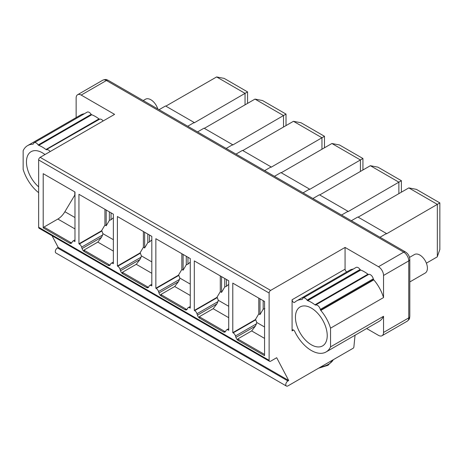 <?xml version="1.0" encoding="UTF-8"?>
<svg xmlns="http://www.w3.org/2000/svg" width="463" height="463" viewBox="0 0 463 463"><rect width="100%" height="100%" fill="white"/><g stroke="black" fill="none" stroke-linecap="round" stroke-linejoin="round"><path stroke-width="0.69" d="M76.14 117.596L76.14 97.988A7.136 4.121 60 0 1 77.616 94.724A7.136 4.121 60 0 1 81.187 95.077L114.593 114.367L40.159 157.339A2.141 1.239 120 0 0 38.643 159.961L38.643 227.269A2.141 1.239 120 0 0 39.089 228.247L269.564 361.314A2.141 1.239 120 0 0 270.635 361.209L276.695 357.714L288.692 380.505L287.922 380.951A3.033 1.754 120 0 0 285.937 383.624A3.033 1.754 120 0 0 286.406 386.055A3.033 1.754 120 0 0 287.922 385.905L353.119 348.263A1.071 0.619 120 0 0 353.871 347.059L355.052 335.229M52.053 235.736L58.216 247.439L57.441 247.884A3.033 1.754 120 0 0 55.462 250.558A3.033 1.754 120 0 0 55.925 252.989L286.406 386.055M407.284 321.148A7.136 4.121 -120 0 0 408.765 317.884A3.571 2.06 0 0 0 409.807 316.426C409.373 318.075 410.45 318.446 407.284 321.148L382.05 335.716A7.136 4.121 -120 0 1 378.485 335.362L366.65 328.533M409.524 257.387L414.489 254.517A10.707 6.181 60 0 1 422.736 257.387A10.707 6.181 60 0 1 427.407 268.164A10.707 6.181 60 0 1 425.19 273.06L409.807 281.944M157.779 108.95A10.707 6.181 -120 0 0 145.504 99.221L143.217 100.546M245.049 104.835L245.049 93.358L194.188 122.851L194.188 122.498L165.551 105.963L159.064 109.696M247.56 103.388L247.56 91.894L224.208 78.409L216.626 76.945L165.858 106.143M426.382 263.169L437.234 256.878L439.85 249.47L439.85 202.91L416.382 189.361L408.812 187.903L437.338 204.374L439.85 202.91M286.018 125.589L286.018 114.095L262.562 100.552L254.991 99.099L283.506 115.559L286.018 114.095M324.476 147.79L324.476 136.296L301.019 122.753L293.449 121.3L321.959 137.76L324.476 136.296M362.928 169.99L362.928 158.502L339.472 144.96L331.902 143.501L360.417 159.961L362.928 158.502M401.386 192.191L401.386 180.703L377.93 167.16L370.359 165.702L398.869 182.167L401.386 180.703M216.626 76.945L245.049 93.358L247.56 91.894M194.188 122.498L187.729 126.243M398.869 193.644L398.869 182.167L348.014 211.655L348.014 211.307L319.389 194.778L312.913 198.517M348.014 211.307L341.549 215.052M360.417 171.443L360.417 159.961L309.556 189.454L309.556 189.107L280.931 172.577L274.455 176.316M309.556 189.107L303.097 192.851M321.959 149.242L321.959 137.76L271.104 167.253L271.104 166.906L242.479 150.377L236.003 154.115M271.104 166.906L264.639 170.65M283.506 127.041L283.506 115.559L232.646 145.052L232.646 144.699L204.021 128.176L197.545 131.914M232.646 144.699L226.187 148.449M351.371 220.718L357.841 216.985L386.472 233.508L380.007 237.259M319.69 194.958L370.359 165.702M204.322 128.349L254.991 99.099M437.338 256.762L437.338 204.374L386.472 233.861L386.472 233.508M281.232 172.751L331.902 143.501M242.78 150.55L293.449 121.3M358.148 217.159L408.812 187.903M382.05 335.716A7.136 4.121 -120 0 0 383.532 332.451L383.532 316.287A29.476 17.021 60 0 1 379.064 321.368L326.074 351.961A29.476 17.021 -120 0 0 330.541 346.88L330.541 328.163A29.476 17.021 -120 0 0 320.807 310.459L373.797 279.866A29.476 17.021 60 0 1 383.532 297.57L383.532 275.462A7.136 4.121 -120 0 0 378.485 266.717L345.074 247.433L345.074 269.165A2.078 1.198 -120 0 0 346.897 271.868M320.807 310.459A1.435 0.828 -120 0 1 320.575 310.146L320.286 309.434A4.115 2.373 -120 0 0 315.517 305.1L314.938 304.81A29.476 17.021 -120 0 0 307.739 300.649A1.435 0.828 -120 0 1 307.461 300.504L307.056 300.128A4.115 2.373 -120 0 0 303.109 298.033L356.099 267.44A4.115 2.373 60 0 1 360.04 269.535L360.451 269.906A1.435 0.828 -120 0 0 360.729 270.056A29.476 17.021 60 0 1 367.929 274.218L368.507 274.507A4.115 2.373 60 0 1 373.276 278.842L373.566 279.554A1.435 0.828 -120 0 0 373.797 279.866M303.109 298.033A4.115 2.373 -120 0 0 302.304 299.347L301.87 299.526A29.476 17.021 -120 0 0 296.598 300.904L349.588 270.311A29.476 17.021 60 0 1 353.321 269.049M296.598 300.904A29.476 17.021 -120 0 0 294.705 302.327A2.078 1.198 -120 0 1 294.59 302.408A2.078 1.198 -120 0 1 292.992 301.853A2.078 1.198 -120 0 1 292.084 299.764L292.084 330.871L293.554 330.026M40.159 157.339L270.635 290.405A2.141 1.239 120 0 0 269.125 293.027L269.125 360.336A2.141 1.239 120 0 0 269.564 361.314M270.635 290.405L345.074 247.433M326.074 351.961A29.476 17.021 -120 0 1 294.705 331.34A2.078 1.198 -120 0 0 292.512 329.922A2.078 1.198 -120 0 0 292.084 330.871M302.304 299.347L301.87 299.526L302.322 299.266M295.44 317.253A22.484 12.981 -120 0 0 305.256 339.883A22.484 12.981 -120 0 0 322.578 345.902A22.484 12.981 -120 0 0 327.231 335.611A22.484 12.981 -120 0 0 317.421 312.988A22.484 12.981 -120 0 0 300.093 306.963A22.484 12.981 -120 0 0 295.44 317.253M307.056 300.128L360.04 269.535M314.938 304.81L367.929 274.218M315.517 305.1L368.507 274.507M383.532 297.57L330.541 328.163M383.532 316.287L330.541 346.88M84.393 113.742A29.476 17.021 -120 0 0 80.603 115.015L27.612 145.608A29.476 17.021 60 0 1 32.885 144.23L33.33 143.976M103.133 120.982A4.115 2.373 -120 0 0 99.626 119.188L99.221 119.089A1.435 0.828 60 0 1 98.943 118.916A29.476 17.021 -120 0 0 91.738 114.76L91.165 114.384A4.115 2.373 -120 0 0 87.137 112.156L34.146 142.754A4.115 2.373 60 0 1 38.174 144.983L91.165 114.384M38.643 192.677A29.476 17.021 60 0 1 23.15 169.406L23.15 150.695A29.476 17.021 60 0 1 27.612 145.608M33.4 143.802A4.115 2.373 60 0 1 34.146 142.754M38.174 144.983L38.753 145.353L91.738 114.76M38.753 145.353A29.476 17.021 60 0 1 45.953 149.508L98.943 118.916M99.626 119.188L46.231 149.682A1.435 0.828 60 0 1 45.953 149.508M46.636 149.78A4.115 2.373 60 0 1 50.143 151.575M38.643 186.844A22.484 12.981 60 0 1 26.455 161.957A22.484 12.981 60 0 1 31.114 151.667A22.484 12.981 60 0 1 44.986 154.555M264.558 355.659L264.558 301.465L232.785 283.125L232.785 332.654L233.155 332.868L255.755 319.823L256.757 322.485L256.433 323.845L255.339 326.155L251.658 330.929L237.762 338.951L238.219 340.455L264.558 355.659M238.219 340.455A3.571 2.06 -120 0 1 235.91 337.377L235.464 335.947A3.571 2.06 -120 0 0 233.155 332.868M223.288 331.832A3.571 2.06 -120 0 0 225.076 332.012A3.571 2.06 -120 0 0 225.603 331.421L226.042 330.507A3.571 2.06 -120 0 1 226.569 329.922A3.571 2.06 -120 0 1 228.357 330.096L228.722 330.31L228.722 280.775L194.304 260.906L194.304 310.436L194.674 310.65L217.274 297.605L218.276 300.273L217.951 301.627L216.858 303.942L213.177 308.717L199.287 316.733L199.732 318.231L223.288 331.832L225.498 331.601M199.732 318.231A3.571 2.06 -120 0 1 197.429 315.158L196.989 313.735A3.571 2.06 -120 0 0 194.674 310.65M184.835 309.631A3.571 2.06 -120 0 0 186.618 309.811A3.571 2.06 -120 0 0 187.145 309.22L187.59 308.306A3.571 2.06 -120 0 1 188.117 307.716A3.571 2.06 -120 0 1 189.899 307.895L190.27 308.109L190.27 258.574L155.852 238.705L155.852 288.235L156.222 288.449L178.816 275.404L179.818 278.072L179.499 279.426L178.405 281.741L174.719 286.51L160.829 294.532L161.28 296.031L184.835 309.631L187.046 309.4M161.28 296.031A3.571 2.06 -120 0 1 158.977 292.957L158.531 291.528A3.571 2.06 -120 0 0 156.222 288.449M146.377 287.43A3.571 2.06 -120 0 0 148.16 287.604A3.571 2.06 -120 0 0 148.692 287.019L149.132 286.105A3.571 2.06 -120 0 1 149.659 285.515A3.571 2.06 -120 0 1 151.447 285.694L151.812 285.908L151.812 236.373L117.394 216.505L117.394 266.034L117.764 266.248L140.364 253.203L141.365 255.865L141.041 257.225L139.948 259.535L136.267 264.309L122.371 272.331L122.822 273.83L146.377 287.43L148.588 287.199M122.822 273.83A3.571 2.06 -120 0 1 120.519 270.757L120.073 269.327A3.571 2.06 -120 0 0 117.764 266.248M107.925 265.23A3.571 2.06 -120 0 0 109.708 265.403A3.571 2.06 -120 0 0 110.235 264.819L110.68 263.904A3.571 2.06 -120 0 1 111.207 263.314A3.571 2.06 -120 0 1 112.989 263.493L113.36 263.702L113.36 214.172L78.942 194.298L78.942 243.833L79.306 244.047L101.906 230.996L102.908 233.665L102.589 235.019L101.495 237.334L97.809 242.108L83.919 250.13L84.37 251.629L107.925 265.23L110.13 264.998M84.37 251.629A3.571 2.06 -120 0 1 82.067 248.55L81.621 247.126A3.571 2.06 -120 0 0 79.306 244.047M74.977 228.93L57.863 219.045L43.968 227.067A1.528 0.88 120 0 0 43.209 227.865L43.209 173.671L74.977 192.012L74.977 241.547L74.612 241.333A3.571 2.06 60 0 0 72.824 241.154A3.571 2.06 60 0 0 72.297 241.744L71.858 242.658A3.571 2.06 60 0 1 71.325 243.249A3.571 2.06 60 0 1 69.543 243.069L71.753 242.838M43.209 227.865L69.543 243.069M58.216 247.439L288.692 380.505M258.776 298.126L258.776 313.873L255.385 319.609L255.755 319.823M258.776 313.873L259.986 314.574L263.169 309.197L264.853 308.543M263.169 309.197L263.169 300.661M259.986 314.574L259.986 298.826M232.785 332.654L255.385 319.609M194.304 310.436L216.904 297.391L220.295 291.655L221.563 292.379L224.734 287.002L226.413 286.342L226.413 279.444M228.722 284.346L226.413 286.342M216.904 297.391L217.274 297.605M220.295 291.655L220.295 275.913M221.563 292.379L221.563 276.642M224.734 287.002L224.734 278.471M190.27 262.145L187.955 264.142L186.276 264.801L183.105 270.178L181.843 269.454L178.452 275.19L178.816 275.404M186.276 264.801L186.276 256.271M183.105 270.178L183.105 254.436M181.843 269.454L181.843 253.707M155.852 288.235L178.452 275.19M151.812 239.944L149.503 241.941L147.824 242.6L144.647 247.977L143.385 247.254L139.994 252.989L140.364 253.203M147.824 242.6L147.824 234.07M144.647 247.977L144.647 232.235M143.385 247.254L143.385 231.506M117.394 266.034L139.994 252.989M113.36 217.743L111.045 219.74L109.366 220.4L106.195 225.776L104.933 225.053L101.536 230.788L101.906 230.996M109.366 220.4L109.366 211.869M106.195 225.776L106.195 210.034M104.933 225.053L104.933 209.305M78.942 243.833L101.536 230.788M57.863 219.045A14.312 8.265 120 0 0 64.889 211.713L74.977 194.801M74.803 191.913L74.803 194.952M383.532 332.451L408.765 317.884L408.765 260.889A3.571 2.06 0 0 0 409.807 259.436C409.622 256.224 408.187 253.741 405.501 251.976L108.203 80.331C106.554 79.885 106.774 78.768 102.85 80.157A7.136 4.121 -120 0 1 106.421 80.51L403.719 252.15A3.571 2.06 -60 0 1 405.501 251.976M292.084 299.764L345.074 269.165M307.461 300.504L360.451 269.906M307.739 300.649L360.729 270.056M320.286 309.434L373.276 278.842M320.575 310.146L373.566 279.554M383.532 275.462L408.765 260.889A7.136 4.121 -120 0 0 403.719 252.15L378.485 266.717M81.187 95.077L106.421 80.51A3.571 2.06 -60 0 1 108.203 80.331M46.231 149.682L99.221 119.089M38.643 159.961L269.125 293.027M38.643 227.269L269.125 360.336M57.441 247.884L287.922 380.951M333.244 359.734A19.272 11.124 180 0 1 328.47 364.3A19.272 11.124 180 0 1 320.57 367.055M256.757 322.485L264.558 326.994M235.464 335.947L256.433 323.845M251.658 330.929L264.558 338.378M237.762 338.951L264.558 354.421M235.91 337.377L255.339 326.155M218.276 300.273L228.722 306.303M213.177 308.717L228.722 317.693M196.989 313.735L217.951 301.627M228.357 330.096L228.722 329.882M197.429 315.158L216.858 303.942M199.287 316.733L225.267 331.734M179.818 278.072L190.27 284.103M174.719 286.51L190.27 295.492M158.531 291.528L179.499 279.426M187.955 264.142L187.955 257.237M189.899 307.895L190.27 307.681M158.977 292.957L178.405 281.741M160.829 294.532L186.809 309.533M141.365 255.865L151.812 261.902M136.267 264.309L151.812 273.286M120.073 269.327L141.041 257.225M149.503 241.941L149.503 235.036M151.447 285.694L151.812 285.48M120.519 270.757L139.948 259.535M122.371 272.331L148.357 287.332M102.908 233.665L113.36 239.701M97.809 242.108L113.36 251.085M81.621 247.126L102.589 235.019M111.045 219.74L111.045 212.835M112.989 263.493L113.36 263.279M82.067 248.55L101.495 237.334M83.919 250.13L109.899 265.131M74.977 217.541L64.889 211.713M71.522 242.971L43.968 227.067M74.612 241.333L74.977 241.119M409.807 316.426L409.807 259.436M77.616 94.724L102.85 80.157M333.458 359.612L328.03 365.278L318.498 368.247M228.722 328.678L226.569 329.922M190.27 306.477L188.117 307.716M151.812 284.276L149.659 285.515M113.36 262.07L111.207 263.314M72.824 241.154L74.977 239.915"/></g></svg>
